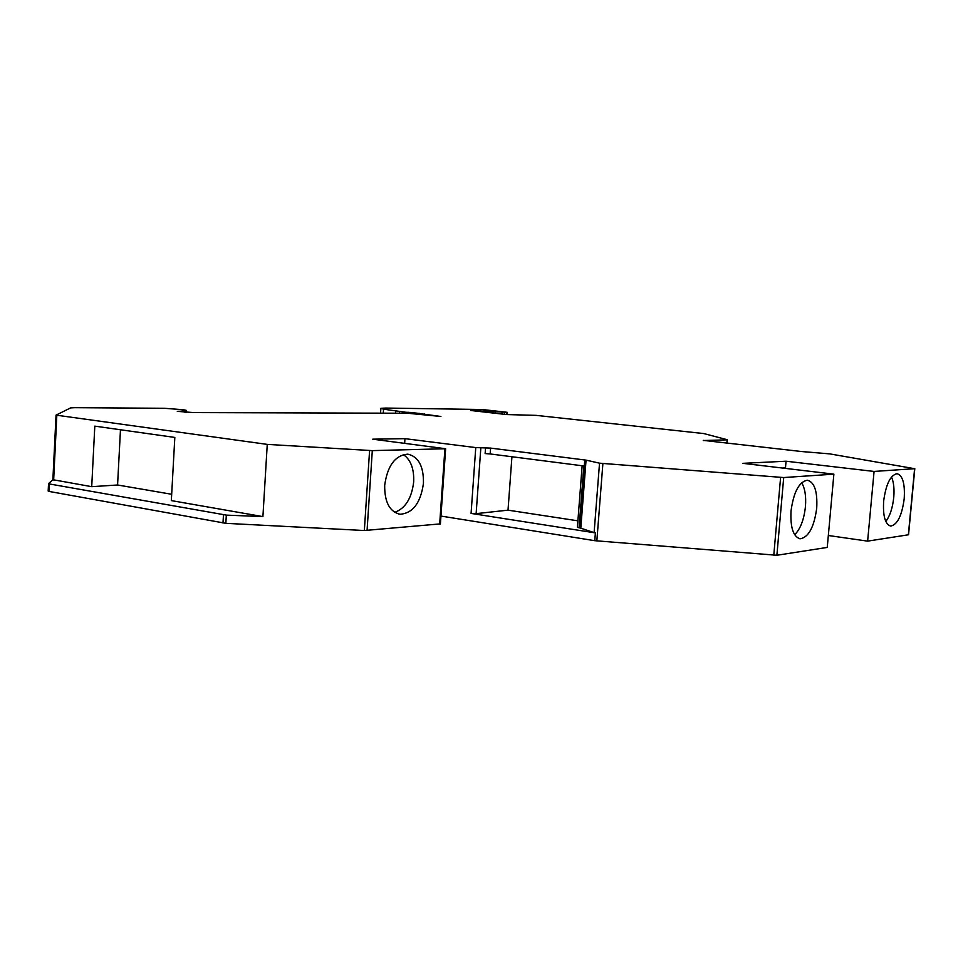 <?xml version="1.0" encoding="UTF-8"?>
<svg xmlns="http://www.w3.org/2000/svg" width="963" height="963" viewBox="0 0 963 963"><rect width="100%" height="100%" fill="white"/><g stroke="black" fill="none" stroke-linecap="round" stroke-linejoin="round"><path stroke-width="1.44" d="M726.776 443.197L727.282 439.73L703.797 433.567L536.138 415.366L506.61 414.559L470.751 410.491L507.128 412.296L482.078 409.504L385.934 408.059L380.891 408.3L383.551 409.191L383.274 413.416M411.755 413.38L411.815 412.501L440.922 416.485L407.59 413.247L193.671 412.585L177.312 411.357L185.859 410.948L186.341 410.382L183.548 409.757L164.48 408.288L74.825 407.674L70.636 407.891L56.047 415.125L267.257 444.388L262.911 516.613L171.33 500.604L174.821 437.431L94.807 426.14L91.714 486.676L52.881 479.694L48.547 483.595L49.318 483.944L48.957 491.407L48.174 491.058L48.535 483.703M48.957 491.407L225.848 523.33L364.339 530.517L440.404 523.884M599.528 463.179L586.058 460.133L580.809 528.181L594.111 532.623L599.528 463.179L783.701 477.552L776.888 555.266L594.773 540.688L440.946 516.06M776.888 555.266L827.253 547.417L833.874 474.157L742.918 463.335L786.061 461.217L785.471 467.874L782.45 468.042M867.627 541.134L908.362 534.79L914.609 468.692L874.079 471.437L867.627 541.134L828.336 535.5M267.257 444.388L372.308 450.624L367.059 530.505M411.815 412.501L405.989 412.284L405.917 413.259M383.551 409.191L405.989 412.284M727.065 439.838L703.255 440.536M914.609 468.692L829.781 453.886L801.71 451.539L703.267 440.38M874.079 471.437L786.061 461.217M783.701 477.552L833.874 474.157M594.773 540.688L595.375 532.9L471.076 513.423L475.758 447.59L490.588 448.096L586.058 460.133M475.758 447.59L404.966 438.659L404.653 443.281M372.308 450.624L445.64 448.734L372.705 439.176L404.966 438.659M262.911 516.613L226.317 515.121L225.848 523.33M384.682 485.292C384.514 502.12 389.642 511.774 400.042 514.266C412.886 513.255 420.687 502.915 423.455 483.245C423.72 466.297 418.484 456.594 407.758 454.151C395.167 455.27 387.475 465.659 384.682 485.292M471.076 513.423L476.131 513.64L508.019 510.161L511.931 456.739M394.686 512.364C405.423 508.392 411.743 498.22 413.681 481.825C414.174 468.776 410.72 459.7 403.316 454.572M508.019 510.161L577.908 520.827M580.809 528.181L577.403 527.279L582.146 465.743M595.375 532.9L594.111 532.623M490.588 448.096L490.167 453.946L485.123 453.573L485.545 447.783M490.167 453.946L583.843 465.972L579.076 527.832M883.661 501.013C882.806 516.024 885.166 524.39 890.751 526.087C897.444 524.642 901.922 515.554 904.197 498.822C905.112 483.811 902.716 475.421 897.035 473.676C890.426 475.096 885.972 484.208 883.661 501.013M791.032 510.92C790.226 527.555 793.283 536.836 800.217 538.799C808.643 537.258 814.132 527.05 816.72 508.175C817.599 491.527 814.493 482.21 807.403 480.2C799.109 481.741 793.656 491.985 791.032 510.92M794.668 534.766C800.422 528.976 804.009 519.611 805.441 506.67C806.236 496.258 804.972 488.277 801.649 482.716M885.791 521.465C889.944 516.012 892.593 508.031 893.748 497.51C894.471 488.891 893.724 482.054 891.509 476.974M49.318 483.944L226.317 515.121M171.679 494.272L117.57 484.991L91.714 486.676M117.57 484.991L120.471 429.763M506.682 412.32L506.526 414.547M504.756 412.308L504.612 414.331M502.096 412.152L501.964 414.042M369.587 450.552L364.339 530.517M444.906 448.806L439.658 524.185M476.131 513.64L480.838 447.903M584.758 459.929L579.521 527.905M596.843 540.929L602.886 463.6M780.596 477.455L773.783 555.242M489.758 412.706L489.854 411.357M491.407 412.886L491.515 411.418M492.611 413.019L492.719 411.43M495.379 411.574L495.259 413.308M223.464 514.844L222.983 523.041M56.047 415.185L52.881 479.694M56.817 415.354L53.651 480.019M186.341 410.382L186.22 412.369M185.955 410.9L185.871 412.357M184.282 411.117L184.222 412.236M427.945 414.379L427.885 415.354M424.37 413.921L424.31 414.812M411.61 412.477L411.55 413.368M419.591 414.09L419.639 413.38M412.742 412.646L412.682 413.428M417.954 413.235L417.906 413.873M408.36 412.272L408.288 413.247M404.027 412.164L403.954 413.271M399.561 411.658L399.452 413.32M395.576 411.129L395.432 413.344M507.128 412.296L506.971 414.596M398.802 514.061L400.042 514.266M445.64 448.734L440.392 524.041M799.555 538.702L800.217 538.799M908.542 534.742L914.802 468.668M727.077 443.221L727.366 439.814M185.787 412.357L185.859 410.948M380.554 413.404L380.867 408.577"/></g></svg>
